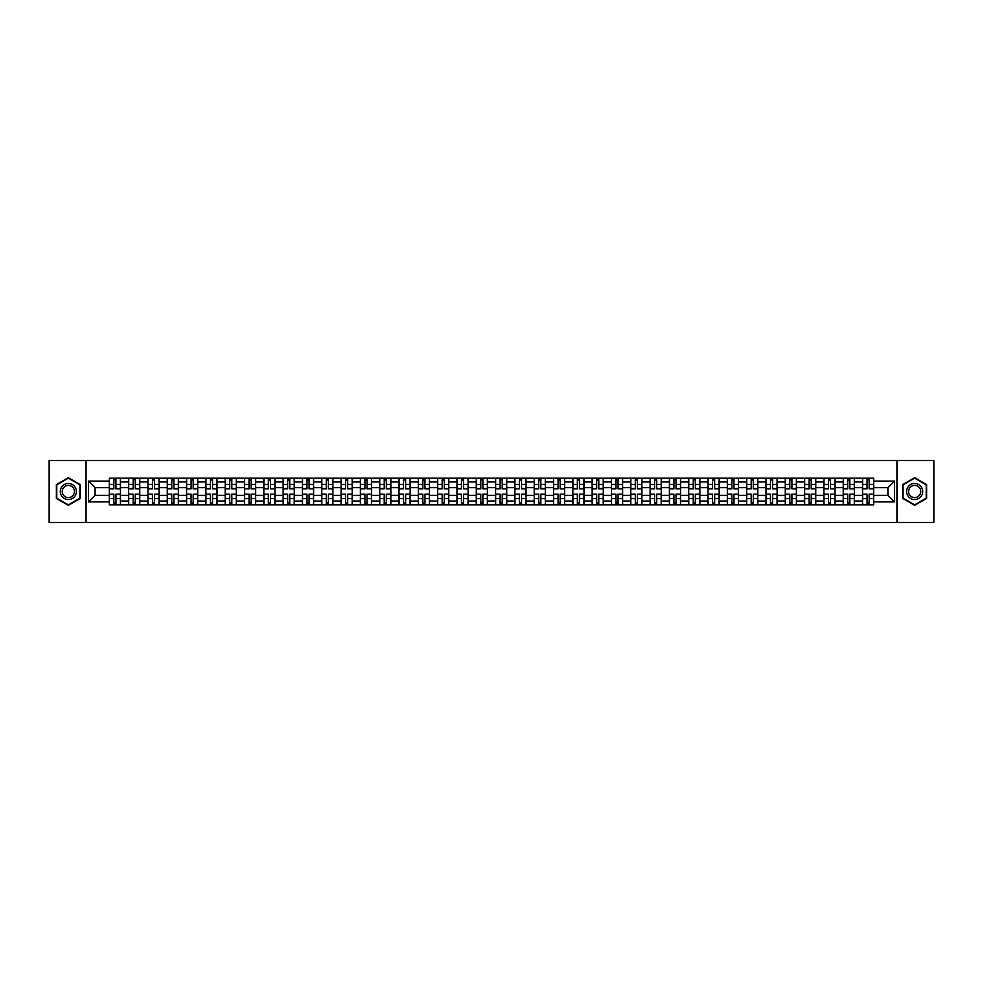 <?xml version="1.0" encoding="UTF-8"?>
<svg xmlns="http://www.w3.org/2000/svg" width="983" height="983" viewBox="0 0 983 983"><rect width="100%" height="100%" fill="white"/><g stroke="black" fill="none" stroke-linecap="round" stroke-linejoin="round"><path stroke-width="1.47" d="M896.951 522.452L933.85 522.452L933.85 460.548L49.15 460.548L49.15 522.452L896.951 522.452L896.951 460.548M128.638 504.807L128.638 481.965L120.467 481.965L120.467 504.807M120.467 481.965L120.467 478.193M128.638 481.965L128.638 478.193M139.77 478.193L139.77 504.807M147.942 504.807L147.942 478.193M159.086 478.193L159.086 504.807M167.257 504.807L167.257 478.193M178.402 478.193L178.402 504.807M186.573 504.807L186.573 478.193M197.718 478.193L197.718 504.807M205.889 504.807L205.889 478.193M217.022 478.193L217.022 504.807M225.193 504.807L225.193 478.193M236.338 478.193L236.338 504.807M244.509 504.807L244.509 478.193M255.654 478.193L255.654 504.807M263.825 504.807L263.825 478.193M274.97 478.193L274.97 504.807M283.141 504.807L283.141 478.193M294.286 478.193L294.286 504.807M302.457 504.807L302.457 478.193M313.589 478.193L313.589 504.807M321.76 504.807L321.76 478.193M332.905 478.193L332.905 504.807M341.076 504.807L341.076 478.193M352.221 478.193L352.221 504.807M360.392 504.807L360.392 478.193M371.537 478.193L371.537 504.807M379.708 504.807L379.708 478.193M390.853 478.193L390.853 504.807M399.024 504.807L399.024 478.193M410.157 478.193L410.157 504.807M418.328 504.807L418.328 478.193M429.473 478.193L429.473 504.807M437.644 504.807L437.644 478.193M448.789 478.193L448.789 504.807M456.96 504.807L456.96 478.193M468.105 478.193L468.105 504.807M476.276 504.807L476.276 478.193M487.421 478.193L487.421 504.807M495.579 504.807L495.579 478.193M506.724 478.193L506.724 504.807M514.895 504.807L514.895 478.193M526.04 478.193L526.04 504.807M534.211 504.807L534.211 478.193M545.356 478.193L545.356 504.807M553.527 504.807L553.527 478.193M564.672 478.193L564.672 504.807M572.843 504.807L572.843 478.193M583.976 478.193L583.976 504.807M592.147 504.807L592.147 478.193M603.292 478.193L603.292 504.807M611.463 504.807L611.463 478.193M622.608 478.193L622.608 504.807M630.779 504.807L630.779 478.193M641.924 478.193L641.924 504.807M650.095 504.807L650.095 478.193M661.24 478.193L661.24 504.807M669.411 504.807L669.411 478.193M680.543 478.193L680.543 504.807M688.714 504.807L688.714 478.193M699.859 478.193L699.859 504.807M708.03 504.807L708.03 478.193M719.175 478.193L719.175 504.807M727.346 504.807L727.346 478.193M738.491 478.193L738.491 504.807M746.662 504.807L746.662 478.193M757.807 478.193L757.807 504.807M765.978 504.807L765.978 478.193M777.111 478.193L777.111 504.807M785.282 504.807L785.282 478.193M796.427 478.193L796.427 504.807M804.598 504.807L804.598 478.193M815.743 478.193L815.743 504.807M823.914 504.807L823.914 478.193M835.058 478.193L835.058 504.807M843.23 504.807L843.23 478.193M854.362 478.193L854.362 504.807M862.533 504.807L862.533 478.193M862.533 495.334L854.362 495.334M843.23 495.334L835.058 495.334M823.914 495.334L815.743 495.334M804.598 495.334L796.427 495.334M785.282 495.334L777.111 495.334M765.978 495.334L757.807 495.334M746.662 495.334L738.491 495.334M727.346 495.334L719.175 495.334M708.03 495.334L699.859 495.334M688.714 495.334L680.543 495.334M669.411 495.334L661.24 495.334M650.095 495.334L641.924 495.334M630.779 495.334L622.608 495.334M611.463 495.334L603.292 495.334M592.147 495.334L583.976 495.334M572.843 495.334L564.672 495.334M553.527 495.334L545.356 495.334M534.211 495.334L526.04 495.334M514.895 495.334L506.724 495.334M495.579 495.334L487.421 495.334M476.276 495.334L468.105 495.334M456.96 495.334L448.789 495.334M437.644 495.334L429.473 495.334M418.328 495.334L410.157 495.334M399.024 495.334L390.853 495.334M379.708 495.334L371.537 495.334M360.392 495.334L352.221 495.334M341.076 495.334L332.905 495.334M321.76 495.334L313.589 495.334M302.457 495.334L294.286 495.334M283.141 495.334L274.97 495.334M263.825 495.334L255.654 495.334M244.509 495.334L236.338 495.334M225.193 495.334L217.022 495.334M205.889 495.334L197.718 495.334M186.573 495.334L178.402 495.334M167.257 495.334L159.086 495.334M147.942 495.334L139.77 495.334M128.638 495.334L120.467 495.334M862.533 487.666L854.362 487.666M843.23 487.666L835.058 487.666M823.914 487.666L815.743 487.666M804.598 487.666L796.427 487.666M785.282 487.666L777.111 487.666M765.978 487.666L757.807 487.666M746.662 487.666L738.491 487.666M727.346 487.666L719.175 487.666M708.03 487.666L699.859 487.666M688.714 487.666L680.543 487.666M669.411 487.666L661.24 487.666M650.095 487.666L641.924 487.666M630.779 487.666L622.608 487.666M611.463 487.666L603.292 487.666M592.147 487.666L583.976 487.666M572.843 487.666L564.672 487.666M553.527 487.666L545.356 487.666M534.211 487.666L526.04 487.666M514.895 487.666L506.724 487.666M495.579 487.666L487.421 487.666M476.276 487.666L468.105 487.666M456.96 487.666L448.789 487.666M437.644 487.666L429.473 487.666M418.328 487.666L410.157 487.666M399.024 487.666L390.853 487.666M379.708 487.666L371.537 487.666M360.392 487.666L352.221 487.666M341.076 487.666L332.905 487.666M321.76 487.666L313.589 487.666M302.457 487.666L294.286 487.666M283.141 487.666L274.97 487.666M263.825 487.666L255.654 487.666M244.509 487.666L236.338 487.666M225.193 487.666L217.022 487.666M205.889 487.666L197.718 487.666M186.573 487.666L178.402 487.666M167.257 487.666L159.086 487.666M147.942 487.666L139.77 487.666M128.638 487.666L120.467 487.666M95.081 495.334L109.322 495.334L109.322 487.666L95.081 487.666L95.081 495.334L88.519 501.895L88.519 481.105L109.322 481.105L109.322 487.666M873.678 487.666L873.678 495.334L887.919 495.334L887.919 487.666L873.678 487.666L873.678 478.193L109.322 478.193L109.322 481.105M873.678 481.105L894.481 481.105L894.481 501.895L873.678 501.895L873.678 495.334M109.322 495.334L109.322 504.807L873.678 504.807L873.678 501.895M109.322 501.895L88.519 501.895M86.049 522.452L86.049 460.548M80.287 484.607L68.343 477.701L56.387 484.607L56.387 498.393L68.343 505.299L80.287 498.393L80.287 484.607M926.613 484.607L914.657 477.701L902.713 484.607L902.713 498.393L914.657 505.299L926.613 498.393L926.613 484.607M115.945 502.952L113.831 502.952M113.831 480.048L115.945 480.048M135.261 502.952L133.147 502.952M133.147 480.048L135.261 480.048M154.564 502.952L152.463 502.952M152.463 480.048L154.564 480.048M173.88 502.952L171.779 502.952M171.779 480.048L173.88 480.048M193.196 502.952L191.095 502.952M191.095 480.048L193.196 480.048M212.512 502.952L210.399 502.952M210.399 480.048L212.512 480.048M231.816 502.952L229.715 502.952M229.715 480.048L231.816 480.048M251.132 502.952L249.031 502.952M249.031 480.048L251.132 480.048M270.448 502.952L268.347 502.952M268.347 480.048L270.448 480.048M289.764 502.952L287.663 502.952M287.663 480.048L289.764 480.048M309.08 502.952L306.966 502.952M306.966 480.048L309.08 480.048M328.383 502.952L326.282 502.952M326.282 480.048L328.383 480.048M347.699 502.952L345.598 502.952M345.598 480.048L347.699 480.048M367.015 502.952L364.914 502.952M364.914 480.048L367.015 480.048M386.331 502.952L384.23 502.952M384.23 480.048L386.331 480.048M405.647 502.952L403.534 502.952M403.534 480.048L405.647 480.048M424.951 502.952L422.85 502.952M422.85 480.048L424.951 480.048M444.267 502.952L442.166 502.952M442.166 480.048L444.267 480.048M463.583 502.952L461.482 502.952M461.482 480.048L463.583 480.048M482.899 502.952L480.785 502.952M480.785 480.048L482.899 480.048M502.215 502.952L500.101 502.952M500.101 480.048L502.215 480.048M521.518 502.952L519.417 502.952M519.417 480.048L521.518 480.048M540.834 502.952L538.733 502.952M538.733 480.048L540.834 480.048M560.15 502.952L558.049 502.952M558.049 480.048L560.15 480.048M579.466 502.952L577.353 502.952M577.353 480.048L579.466 480.048M598.77 502.952L596.669 502.952M596.669 480.048L598.77 480.048M618.086 502.952L615.985 502.952M615.985 480.048L618.086 480.048M637.402 502.952L635.301 502.952M635.301 480.048L637.402 480.048M656.718 502.952L654.617 502.952M654.617 480.048L656.718 480.048M676.034 502.952L673.92 502.952M673.92 480.048L676.034 480.048M695.337 502.952L693.236 502.952M693.236 480.048L695.337 480.048M714.653 502.952L712.552 502.952M712.552 480.048L714.653 480.048M733.969 502.952L731.868 502.952M731.868 480.048L733.969 480.048M753.285 502.952L751.184 502.952M751.184 480.048L753.285 480.048M772.601 502.952L770.488 502.952M770.488 480.048L772.601 480.048M791.905 502.952L789.804 502.952M789.804 480.048L791.905 480.048M811.221 502.952L809.12 502.952M809.12 480.048L811.221 480.048M830.537 502.952L828.436 502.952M828.436 480.048L830.537 480.048M849.853 502.952L847.739 502.952M847.739 480.048L849.853 480.048M869.169 502.952L867.055 502.952M867.055 480.048L869.169 480.048M88.519 481.105L95.081 487.666M887.919 495.334L894.481 501.895M887.919 487.666L894.481 481.105M115.945 488.834L115.945 478.316L120.393 478.316L120.393 488.834L115.945 488.834M113.831 479.925L115.945 479.925M112.037 478.316L109.383 478.316L109.383 488.834L113.831 488.834L113.831 478.316L117.739 478.316M113.831 494.166L113.831 504.684L109.383 504.684L109.383 494.166L113.831 494.166M115.945 503.075L113.831 503.075M117.739 504.684L120.393 504.684L120.393 494.166L115.945 494.166L115.945 504.684L112.037 504.684M135.261 488.834L135.261 478.316L139.709 478.316L139.709 488.834L135.261 488.834M133.147 479.925L135.261 479.925M131.353 478.316L128.699 478.316L128.699 488.834L133.147 488.834L133.147 478.316L137.055 478.316M154.564 488.834L154.564 478.316L159.025 478.316L159.025 488.834L154.564 488.834M152.463 479.925L154.564 479.925M150.669 478.316L148.003 478.316L148.003 488.834L152.463 488.834L152.463 478.316L156.358 478.316M173.88 488.834L173.88 478.316L178.341 478.316L178.341 488.834L173.88 488.834M171.779 479.925L173.88 479.925M169.985 478.316L167.319 478.316L167.319 488.834L171.779 488.834L171.779 478.316L175.674 478.316M61.376 495.518A8.048 8.048 0 0 0 72.361 498.467A8.048 8.048 0 0 0 75.31 487.482A8.048 8.048 0 0 0 64.313 484.533A8.048 8.048 0 0 0 61.376 495.518M63.059 494.547A6.095 6.095 0 0 0 71.39 496.771A6.095 6.095 0 0 0 73.614 488.453A6.095 6.095 0 0 0 65.296 486.229A6.095 6.095 0 0 0 63.059 494.547M68.343 478.131L79.918 484.816L79.918 498.184L68.343 504.869L56.768 498.184L56.768 484.816L68.343 478.131M907.69 495.518A8.048 8.048 0 0 0 918.687 498.467A8.048 8.048 0 0 0 921.624 487.482A8.048 8.048 0 0 0 910.639 484.533A8.048 8.048 0 0 0 907.69 495.518M909.386 494.547A6.095 6.095 0 0 0 917.704 496.771A6.095 6.095 0 0 0 919.941 488.453A6.095 6.095 0 0 0 911.61 486.229A6.095 6.095 0 0 0 909.386 494.547M914.657 478.131L926.232 484.816L926.232 498.184L914.657 504.869L903.082 498.184L903.082 484.816L914.657 478.131M133.147 494.166L133.147 504.684L128.699 504.684L128.699 494.166L133.147 494.166M135.261 503.075L133.147 503.075M137.055 504.684L139.709 504.684L139.709 494.166L135.261 494.166L135.261 504.684L131.353 504.684M152.463 494.166L152.463 504.684L148.003 504.684L148.003 494.166L152.463 494.166M154.564 503.075L152.463 503.075M156.358 504.684L159.025 504.684L159.025 494.166L154.564 494.166L154.564 504.684L150.669 504.684M171.779 494.166L171.779 504.684L167.319 504.684L167.319 494.166L171.779 494.166M173.88 503.075L171.779 503.075M175.674 504.684L178.341 504.684L178.341 494.166L173.88 494.166L173.88 504.684L169.985 504.684M193.196 488.834L193.196 478.316L197.657 478.316L197.657 488.834L193.196 488.834M191.095 479.925L193.196 479.925M189.301 478.316L186.635 478.316L186.635 488.834L191.095 488.834L191.095 478.316L194.99 478.316M212.512 488.834L212.512 478.316L216.96 478.316L216.96 488.834L212.512 488.834M210.399 479.925L212.512 479.925M208.605 478.316L205.951 478.316L205.951 488.834L210.399 488.834L210.399 478.316L214.306 478.316M191.095 494.166L191.095 504.684L186.635 504.684L186.635 494.166L191.095 494.166M193.196 503.075L191.095 503.075M194.99 504.684L197.657 504.684L197.657 494.166L193.196 494.166L193.196 504.684L189.301 504.684M210.399 494.166L210.399 504.684L205.951 504.684L205.951 494.166L210.399 494.166M212.512 503.075L210.399 503.075M214.306 504.684L216.96 504.684L216.96 494.166L212.512 494.166L212.512 504.684L208.605 504.684M231.816 488.834L231.816 478.316L236.276 478.316L236.276 488.834L231.816 488.834M229.715 479.925L231.816 479.925M227.921 478.316L225.254 478.316L225.254 488.834L229.715 488.834L229.715 478.316L233.622 478.316M229.715 494.166L229.715 504.684L225.254 504.684L225.254 494.166L229.715 494.166M231.816 503.075L229.715 503.075M233.622 504.684L236.276 504.684L236.276 494.166L231.816 494.166L231.816 504.684L227.921 504.684M251.132 488.834L251.132 478.316L255.592 478.316L255.592 488.834L251.132 488.834M249.031 479.925L251.132 479.925M247.237 478.316L244.57 478.316L244.57 488.834L249.031 488.834L249.031 478.316L252.926 478.316M249.031 494.166L249.031 504.684L244.57 504.684L244.57 494.166L249.031 494.166M251.132 503.075L249.031 503.075M252.926 504.684L255.592 504.684L255.592 494.166L251.132 494.166L251.132 504.684L247.237 504.684M270.448 488.834L270.448 478.316L274.908 478.316L274.908 488.834L270.448 488.834M268.347 479.925L270.448 479.925M266.553 478.316L263.886 478.316L263.886 488.834L268.347 488.834L268.347 478.316L272.242 478.316M268.347 494.166L268.347 504.684L263.886 504.684L263.886 494.166L268.347 494.166M270.448 503.075L268.347 503.075M272.242 504.684L274.908 504.684L274.908 494.166L270.448 494.166L270.448 504.684L266.553 504.684M289.764 488.834L289.764 478.316L294.224 478.316L294.224 488.834L289.764 488.834M287.663 479.925L289.764 479.925M285.856 478.316L283.202 478.316L283.202 488.834L287.663 488.834L287.663 478.316L291.558 478.316M287.663 494.166L287.663 504.684L283.202 504.684L283.202 494.166L287.663 494.166M289.764 503.075L287.663 503.075M291.558 504.684L294.224 504.684L294.224 494.166L289.764 494.166L289.764 504.684L285.856 504.684M309.08 488.834L309.08 478.316L313.528 478.316L313.528 488.834L309.08 488.834M306.966 479.925L309.08 479.925M305.172 478.316L302.518 478.316L302.518 488.834L306.966 488.834L306.966 478.316L310.874 478.316M306.966 494.166L306.966 504.684L302.518 504.684L302.518 494.166L306.966 494.166M309.08 503.075L306.966 503.075M310.874 504.684L313.528 504.684L313.528 494.166L309.08 494.166L309.08 504.684L305.172 504.684M328.383 488.834L328.383 478.316L332.844 478.316L332.844 488.834L328.383 488.834M326.282 479.925L328.383 479.925M324.488 478.316L321.822 478.316L321.822 488.834L326.282 488.834L326.282 478.316L330.19 478.316M326.282 494.166L326.282 504.684L321.822 504.684L321.822 494.166L326.282 494.166M328.383 503.075L326.282 503.075M330.19 504.684L332.844 504.684L332.844 494.166L328.383 494.166L328.383 504.684L324.488 504.684M347.699 488.834L347.699 478.316L352.16 478.316L352.16 488.834L347.699 488.834M345.598 479.925L347.699 479.925M343.804 478.316L341.138 478.316L341.138 488.834L345.598 488.834L345.598 478.316L349.493 478.316M345.598 494.166L345.598 504.684L341.138 504.684L341.138 494.166L345.598 494.166M347.699 503.075L345.598 503.075M349.493 504.684L352.16 504.684L352.16 494.166L347.699 494.166L347.699 504.684L343.804 504.684M367.015 488.834L367.015 478.316L371.476 478.316L371.476 488.834L367.015 488.834M364.914 479.925L367.015 479.925M363.12 478.316L360.454 478.316L360.454 488.834L364.914 488.834L364.914 478.316L368.809 478.316M364.914 494.166L364.914 504.684L360.454 504.684L360.454 494.166L364.914 494.166M367.015 503.075L364.914 503.075M368.809 504.684L371.476 504.684L371.476 494.166L367.015 494.166L367.015 504.684L363.12 504.684M386.331 488.834L386.331 478.316L390.792 478.316L390.792 488.834L386.331 488.834M384.23 479.925L386.331 479.925M382.424 478.316L379.77 478.316L379.77 488.834L384.23 488.834L384.23 478.316L388.125 478.316M384.23 494.166L384.23 504.684L379.77 504.684L379.77 494.166L384.23 494.166M386.331 503.075L384.23 503.075M388.125 504.684L390.792 504.684L390.792 494.166L386.331 494.166L386.331 504.684L382.424 504.684M405.647 488.834L405.647 478.316L410.095 478.316L410.095 488.834L405.647 488.834M403.534 479.925L405.647 479.925M401.74 478.316L399.086 478.316L399.086 488.834L403.534 488.834L403.534 478.316L407.441 478.316M403.534 494.166L403.534 504.684L399.086 504.684L399.086 494.166L403.534 494.166M405.647 503.075L403.534 503.075M407.441 504.684L410.095 504.684L410.095 494.166L405.647 494.166L405.647 504.684L401.74 504.684M424.951 488.834L424.951 478.316L429.411 478.316L429.411 488.834L424.951 488.834M422.85 479.925L424.951 479.925M421.056 478.316L418.389 478.316L418.389 488.834L422.85 488.834L422.85 478.316L426.745 478.316M422.85 494.166L422.85 504.684L418.389 504.684L418.389 494.166L422.85 494.166M424.951 503.075L422.85 503.075M426.745 504.684L429.411 504.684L429.411 494.166L424.951 494.166L424.951 504.684L421.056 504.684M444.267 488.834L444.267 478.316L448.727 478.316L448.727 488.834L444.267 488.834M442.166 479.925L444.267 479.925M440.372 478.316L437.705 478.316L437.705 488.834L442.166 488.834L442.166 478.316L446.061 478.316M442.166 494.166L442.166 504.684L437.705 504.684L437.705 494.166L442.166 494.166M444.267 503.075L442.166 503.075M446.061 504.684L448.727 504.684L448.727 494.166L444.267 494.166L444.267 504.684L440.372 504.684M463.583 488.834L463.583 478.316L468.043 478.316L468.043 488.834L463.583 488.834M461.482 479.925L463.583 479.925M459.688 478.316L457.021 478.316L457.021 488.834L461.482 488.834L461.482 478.316L465.377 478.316M461.482 494.166L461.482 504.684L457.021 504.684L457.021 494.166L461.482 494.166M463.583 503.075L461.482 503.075M465.377 504.684L468.043 504.684L468.043 494.166L463.583 494.166L463.583 504.684L459.688 504.684M482.899 488.834L482.899 478.316L487.347 478.316L487.347 488.834L482.899 488.834M480.785 479.925L482.899 479.925M478.991 478.316L476.337 478.316L476.337 488.834L480.785 488.834L480.785 478.316L484.693 478.316M480.785 494.166L480.785 504.684L476.337 504.684L476.337 494.166L480.785 494.166M482.899 503.075L480.785 503.075M484.693 504.684L487.347 504.684L487.347 494.166L482.899 494.166L482.899 504.684L478.991 504.684M502.215 488.834L502.215 478.316L506.663 478.316L506.663 488.834L502.215 488.834M500.101 479.925L502.215 479.925M498.307 478.316L495.653 478.316L495.653 488.834L500.101 488.834L500.101 478.316L504.009 478.316M500.101 494.166L500.101 504.684L495.653 504.684L495.653 494.166L500.101 494.166M502.215 503.075L500.101 503.075M504.009 504.684L506.663 504.684L506.663 494.166L502.215 494.166L502.215 504.684L498.307 504.684M521.518 488.834L521.518 478.316L525.979 478.316L525.979 488.834L521.518 488.834M519.417 479.925L521.518 479.925M517.623 478.316L514.957 478.316L514.957 488.834L519.417 488.834L519.417 478.316L523.312 478.316M519.417 494.166L519.417 504.684L514.957 504.684L514.957 494.166L519.417 494.166M521.518 503.075L519.417 503.075M523.312 504.684L525.979 504.684L525.979 494.166L521.518 494.166L521.518 504.684L517.623 504.684M540.834 488.834L540.834 478.316L545.295 478.316L545.295 488.834L540.834 488.834M538.733 479.925L540.834 479.925M536.939 478.316L534.273 478.316L534.273 488.834L538.733 488.834L538.733 478.316L542.628 478.316M538.733 494.166L538.733 504.684L534.273 504.684L534.273 494.166L538.733 494.166M540.834 503.075L538.733 503.075M542.628 504.684L545.295 504.684L545.295 494.166L540.834 494.166L540.834 504.684L536.939 504.684M560.15 488.834L560.15 478.316L564.611 478.316L564.611 488.834L560.15 488.834M558.049 479.925L560.15 479.925M556.255 478.316L553.589 478.316L553.589 488.834L558.049 488.834L558.049 478.316L561.944 478.316M558.049 494.166L558.049 504.684L553.589 504.684L553.589 494.166L558.049 494.166M560.15 503.075L558.049 503.075M561.944 504.684L564.611 504.684L564.611 494.166L560.15 494.166L560.15 504.684L556.255 504.684M579.466 488.834L579.466 478.316L583.914 478.316L583.914 488.834L579.466 488.834M577.353 479.925L579.466 479.925M575.559 478.316L572.905 478.316L572.905 488.834L577.353 488.834L577.353 478.316L581.26 478.316M577.353 494.166L577.353 504.684L572.905 504.684L572.905 494.166L577.353 494.166M579.466 503.075L577.353 503.075M581.26 504.684L583.914 504.684L583.914 494.166L579.466 494.166L579.466 504.684L575.559 504.684M598.77 488.834L598.77 478.316L603.23 478.316L603.23 488.834L598.77 488.834M596.669 479.925L598.77 479.925M594.875 478.316L592.208 478.316L592.208 488.834L596.669 488.834L596.669 478.316L600.576 478.316M596.669 494.166L596.669 504.684L592.208 504.684L592.208 494.166L596.669 494.166M598.77 503.075L596.669 503.075M600.576 504.684L603.23 504.684L603.23 494.166L598.77 494.166L598.77 504.684L594.875 504.684M618.086 488.834L618.086 478.316L622.546 478.316L622.546 488.834L618.086 488.834M615.985 479.925L618.086 479.925M614.191 478.316L611.524 478.316L611.524 488.834L615.985 488.834L615.985 478.316L619.88 478.316M615.985 494.166L615.985 504.684L611.524 504.684L611.524 494.166L615.985 494.166M618.086 503.075L615.985 503.075M619.88 504.684L622.546 504.684L622.546 494.166L618.086 494.166L618.086 504.684L614.191 504.684M637.402 488.834L637.402 478.316L641.862 478.316L641.862 488.834L637.402 488.834M635.301 479.925L637.402 479.925M633.507 478.316L630.84 478.316L630.84 488.834L635.301 488.834L635.301 478.316L639.196 478.316M635.301 494.166L635.301 504.684L630.84 504.684L630.84 494.166L635.301 494.166M637.402 503.075L635.301 503.075M639.196 504.684L641.862 504.684L641.862 494.166L637.402 494.166L637.402 504.684L633.507 504.684M656.718 488.834L656.718 478.316L661.178 478.316L661.178 488.834L656.718 488.834M654.617 479.925L656.718 479.925M652.81 478.316L650.156 478.316L650.156 488.834L654.617 488.834L654.617 478.316L658.512 478.316M654.617 494.166L654.617 504.684L650.156 504.684L650.156 494.166L654.617 494.166M656.718 503.075L654.617 503.075M658.512 504.684L661.178 504.684L661.178 494.166L656.718 494.166L656.718 504.684L652.81 504.684M676.034 488.834L676.034 478.316L680.482 478.316L680.482 488.834L676.034 488.834M673.92 479.925L676.034 479.925M672.126 478.316L669.472 478.316L669.472 488.834L673.92 488.834L673.92 478.316L677.828 478.316M673.92 494.166L673.92 504.684L669.472 504.684L669.472 494.166L673.92 494.166M676.034 503.075L673.92 503.075M677.828 504.684L680.482 504.684L680.482 494.166L676.034 494.166L676.034 504.684L672.126 504.684M695.337 488.834L695.337 478.316L699.798 478.316L699.798 488.834L695.337 488.834M693.236 479.925L695.337 479.925M691.442 478.316L688.776 478.316L688.776 488.834L693.236 488.834L693.236 478.316L697.144 478.316M693.236 494.166L693.236 504.684L688.776 504.684L688.776 494.166L693.236 494.166M695.337 503.075L693.236 503.075M697.144 504.684L699.798 504.684L699.798 494.166L695.337 494.166L695.337 504.684L691.442 504.684M714.653 488.834L714.653 478.316L719.114 478.316L719.114 488.834L714.653 488.834M712.552 479.925L714.653 479.925M710.758 478.316L708.092 478.316L708.092 488.834L712.552 488.834L712.552 478.316L716.447 478.316M712.552 494.166L712.552 504.684L708.092 504.684L708.092 494.166L712.552 494.166M714.653 503.075L712.552 503.075M716.447 504.684L719.114 504.684L719.114 494.166L714.653 494.166L714.653 504.684L710.758 504.684M733.969 488.834L733.969 478.316L738.43 478.316L738.43 488.834L733.969 488.834M731.868 479.925L733.969 479.925M730.074 478.316L727.408 478.316L727.408 488.834L731.868 488.834L731.868 478.316L735.763 478.316M731.868 494.166L731.868 504.684L727.408 504.684L727.408 494.166L731.868 494.166M733.969 503.075L731.868 503.075M735.763 504.684L738.43 504.684L738.43 494.166L733.969 494.166L733.969 504.684L730.074 504.684M753.285 488.834L753.285 478.316L757.746 478.316L757.746 488.834L753.285 488.834M751.184 479.925L753.285 479.925M749.378 478.316L746.724 478.316L746.724 488.834L751.184 488.834L751.184 478.316L755.079 478.316M751.184 494.166L751.184 504.684L746.724 504.684L746.724 494.166L751.184 494.166M753.285 503.075L751.184 503.075M755.079 504.684L757.746 504.684L757.746 494.166L753.285 494.166L753.285 504.684L749.378 504.684M772.601 488.834L772.601 478.316L777.049 478.316L777.049 488.834L772.601 488.834M770.488 479.925L772.601 479.925M768.694 478.316L766.04 478.316L766.04 488.834L770.488 488.834L770.488 478.316L774.395 478.316M770.488 494.166L770.488 504.684L766.04 504.684L766.04 494.166L770.488 494.166M772.601 503.075L770.488 503.075M774.395 504.684L777.049 504.684L777.049 494.166L772.601 494.166L772.601 504.684L768.694 504.684M791.905 488.834L791.905 478.316L796.365 478.316L796.365 488.834L791.905 488.834M789.804 479.925L791.905 479.925M788.01 478.316L785.343 478.316L785.343 488.834L789.804 488.834L789.804 478.316L793.699 478.316M789.804 494.166L789.804 504.684L785.343 504.684L785.343 494.166L789.804 494.166M791.905 503.075L789.804 503.075M793.699 504.684L796.365 504.684L796.365 494.166L791.905 494.166L791.905 504.684L788.01 504.684M811.221 488.834L811.221 478.316L815.681 478.316L815.681 488.834L811.221 488.834M809.12 479.925L811.221 479.925M807.326 478.316L804.659 478.316L804.659 488.834L809.12 488.834L809.12 478.316L813.015 478.316M809.12 494.166L809.12 504.684L804.659 504.684L804.659 494.166L809.12 494.166M811.221 503.075L809.12 503.075M813.015 504.684L815.681 504.684L815.681 494.166L811.221 494.166L811.221 504.684L807.326 504.684M830.537 488.834L830.537 478.316L834.997 478.316L834.997 488.834L830.537 488.834M828.436 479.925L830.537 479.925M826.642 478.316L823.975 478.316L823.975 488.834L828.436 488.834L828.436 478.316L832.331 478.316M828.436 494.166L828.436 504.684L823.975 504.684L823.975 494.166L828.436 494.166M830.537 503.075L828.436 503.075M832.331 504.684L834.997 504.684L834.997 494.166L830.537 494.166L830.537 504.684L826.642 504.684M849.853 488.834L849.853 478.316L854.301 478.316L854.301 488.834L849.853 488.834M847.739 479.925L849.853 479.925M845.945 478.316L843.291 478.316L843.291 488.834L847.739 488.834L847.739 478.316L851.647 478.316M847.739 494.166L847.739 504.684L843.291 504.684L843.291 494.166L847.739 494.166M849.853 503.075L847.739 503.075M851.647 504.684L854.301 504.684L854.301 494.166L849.853 494.166L849.853 504.684L845.945 504.684M869.169 488.834L869.169 478.316L873.617 478.316L873.617 488.834L869.169 488.834M867.055 479.925L869.169 479.925M865.261 478.316L862.607 478.316L862.607 488.834L867.055 488.834L867.055 478.316L870.963 478.316M867.055 494.166L867.055 504.684L862.607 504.684L862.607 494.166L867.055 494.166M869.169 503.075L867.055 503.075M870.963 504.684L873.617 504.684L873.617 494.166L869.169 494.166L869.169 504.684L865.261 504.684M843.23 481.965L835.058 481.965M823.914 481.965L815.743 481.965M804.598 481.965L796.427 481.965M785.282 481.965L777.111 481.965M765.978 481.965L757.807 481.965M746.662 481.965L738.491 481.965M727.346 481.965L719.175 481.965M708.03 481.965L699.859 481.965M688.714 481.965L680.543 481.965M669.411 481.965L661.24 481.965M650.095 481.965L641.924 481.965M630.779 481.965L622.608 481.965M611.463 481.965L603.292 481.965M592.147 481.965L583.976 481.965M572.843 481.965L564.672 481.965M553.527 481.965L545.356 481.965M534.211 481.965L526.04 481.965M514.895 481.965L506.724 481.965M495.579 481.965L487.421 481.965M476.276 481.965L468.105 481.965M456.96 481.965L448.789 481.965M437.644 481.965L429.473 481.965M418.328 481.965L410.157 481.965M399.024 481.965L390.853 481.965M379.708 481.965L371.537 481.965M360.392 481.965L352.221 481.965M341.076 481.965L332.905 481.965M321.76 481.965L313.589 481.965M302.457 481.965L294.286 481.965M283.141 481.965L274.97 481.965M263.825 481.965L255.654 481.965M244.509 481.965L236.338 481.965M225.193 481.965L217.022 481.965M205.889 481.965L197.718 481.965M186.573 481.965L178.402 481.965M167.257 481.965L159.086 481.965M147.942 481.965L139.77 481.965M862.533 481.965L854.362 481.965M843.23 501.035L835.058 501.035M823.914 501.035L815.743 501.035M804.598 501.035L796.427 501.035M785.282 501.035L777.111 501.035M765.978 501.035L757.807 501.035M746.662 501.035L738.491 501.035M727.346 501.035L719.175 501.035M708.03 501.035L699.859 501.035M688.714 501.035L680.543 501.035M669.411 501.035L661.24 501.035M650.095 501.035L641.924 501.035M630.779 501.035L622.608 501.035M611.463 501.035L603.292 501.035M592.147 501.035L583.976 501.035M572.843 501.035L564.672 501.035M553.527 501.035L545.356 501.035M534.211 501.035L526.04 501.035M514.895 501.035L506.724 501.035M495.579 501.035L487.421 501.035M476.276 501.035L468.105 501.035M456.96 501.035L448.789 501.035M437.644 501.035L429.473 501.035M418.328 501.035L410.157 501.035M399.024 501.035L390.853 501.035M379.708 501.035L371.537 501.035M360.392 501.035L352.221 501.035M341.076 501.035L332.905 501.035M321.76 501.035L313.589 501.035M302.457 501.035L294.286 501.035M283.141 501.035L274.97 501.035M263.825 501.035L255.654 501.035M244.509 501.035L236.338 501.035M225.193 501.035L217.022 501.035M205.889 501.035L197.718 501.035M186.573 501.035L178.402 501.035M167.257 501.035L159.086 501.035M147.942 501.035L139.77 501.035M128.638 501.035L120.467 501.035M862.533 501.035L854.362 501.035M115.945 488.576L120.393 488.576M115.945 484.398L120.393 484.398M109.383 488.576L113.831 488.576M109.383 484.398L113.831 484.398M113.831 494.424L109.383 494.424M113.831 498.602L109.383 498.602M120.393 494.424L115.945 494.424M120.393 498.602L115.945 498.602M135.261 488.576L139.709 488.576M135.261 484.398L139.709 484.398M128.699 488.576L133.147 488.576M128.699 484.398L133.147 484.398M154.564 488.576L159.025 488.576M154.564 484.398L159.025 484.398M148.003 488.576L152.463 488.576M148.003 484.398L152.463 484.398M173.88 488.576L178.341 488.576M173.88 484.398L178.341 484.398M167.319 488.576L171.779 488.576M167.319 484.398L171.779 484.398M133.147 494.424L128.699 494.424M133.147 498.602L128.699 498.602M139.709 494.424L135.261 494.424M139.709 498.602L135.261 498.602M152.463 494.424L148.003 494.424M152.463 498.602L148.003 498.602M159.025 494.424L154.564 494.424M159.025 498.602L154.564 498.602M171.779 494.424L167.319 494.424M171.779 498.602L167.319 498.602M178.341 494.424L173.88 494.424M178.341 498.602L173.88 498.602M193.196 488.576L197.657 488.576M193.196 484.398L197.657 484.398M186.635 488.576L191.095 488.576M186.635 484.398L191.095 484.398M212.512 488.576L216.96 488.576M212.512 484.398L216.96 484.398M205.951 488.576L210.399 488.576M205.951 484.398L210.399 484.398M191.095 494.424L186.635 494.424M191.095 498.602L186.635 498.602M197.657 494.424L193.196 494.424M197.657 498.602L193.196 498.602M210.399 494.424L205.951 494.424M210.399 498.602L205.951 498.602M216.96 494.424L212.512 494.424M216.96 498.602L212.512 498.602M231.816 488.576L236.276 488.576M231.816 484.398L236.276 484.398M225.254 488.576L229.715 488.576M225.254 484.398L229.715 484.398M229.715 494.424L225.254 494.424M229.715 498.602L225.254 498.602M236.276 494.424L231.816 494.424M236.276 498.602L231.816 498.602M251.132 488.576L255.592 488.576M251.132 484.398L255.592 484.398M244.57 488.576L249.031 488.576M244.57 484.398L249.031 484.398M249.031 494.424L244.57 494.424M249.031 498.602L244.57 498.602M255.592 494.424L251.132 494.424M255.592 498.602L251.132 498.602M270.448 488.576L274.908 488.576M270.448 484.398L274.908 484.398M263.886 488.576L268.347 488.576M263.886 484.398L268.347 484.398M268.347 494.424L263.886 494.424M268.347 498.602L263.886 498.602M274.908 494.424L270.448 494.424M274.908 498.602L270.448 498.602M289.764 488.576L294.224 488.576M289.764 484.398L294.224 484.398M283.202 488.576L287.663 488.576M283.202 484.398L287.663 484.398M287.663 494.424L283.202 494.424M287.663 498.602L283.202 498.602M294.224 494.424L289.764 494.424M294.224 498.602L289.764 498.602M309.08 488.576L313.528 488.576M309.08 484.398L313.528 484.398M302.518 488.576L306.966 488.576M302.518 484.398L306.966 484.398M306.966 494.424L302.518 494.424M306.966 498.602L302.518 498.602M313.528 494.424L309.08 494.424M313.528 498.602L309.08 498.602M328.383 488.576L332.844 488.576M328.383 484.398L332.844 484.398M321.822 488.576L326.282 488.576M321.822 484.398L326.282 484.398M326.282 494.424L321.822 494.424M326.282 498.602L321.822 498.602M332.844 494.424L328.383 494.424M332.844 498.602L328.383 498.602M347.699 488.576L352.16 488.576M347.699 484.398L352.16 484.398M341.138 488.576L345.598 488.576M341.138 484.398L345.598 484.398M345.598 494.424L341.138 494.424M345.598 498.602L341.138 498.602M352.16 494.424L347.699 494.424M352.16 498.602L347.699 498.602M367.015 488.576L371.476 488.576M367.015 484.398L371.476 484.398M360.454 488.576L364.914 488.576M360.454 484.398L364.914 484.398M364.914 494.424L360.454 494.424M364.914 498.602L360.454 498.602M371.476 494.424L367.015 494.424M371.476 498.602L367.015 498.602M386.331 488.576L390.792 488.576M386.331 484.398L390.792 484.398M379.77 488.576L384.23 488.576M379.77 484.398L384.23 484.398M384.23 494.424L379.77 494.424M384.23 498.602L379.77 498.602M390.792 494.424L386.331 494.424M390.792 498.602L386.331 498.602M405.647 488.576L410.095 488.576M405.647 484.398L410.095 484.398M399.086 488.576L403.534 488.576M399.086 484.398L403.534 484.398M403.534 494.424L399.086 494.424M403.534 498.602L399.086 498.602M410.095 494.424L405.647 494.424M410.095 498.602L405.647 498.602M424.951 488.576L429.411 488.576M424.951 484.398L429.411 484.398M418.389 488.576L422.85 488.576M418.389 484.398L422.85 484.398M422.85 494.424L418.389 494.424M422.85 498.602L418.389 498.602M429.411 494.424L424.951 494.424M429.411 498.602L424.951 498.602M444.267 488.576L448.727 488.576M444.267 484.398L448.727 484.398M437.705 488.576L442.166 488.576M437.705 484.398L442.166 484.398M442.166 494.424L437.705 494.424M442.166 498.602L437.705 498.602M448.727 494.424L444.267 494.424M448.727 498.602L444.267 498.602M463.583 488.576L468.043 488.576M463.583 484.398L468.043 484.398M457.021 488.576L461.482 488.576M457.021 484.398L461.482 484.398M461.482 494.424L457.021 494.424M461.482 498.602L457.021 498.602M468.043 494.424L463.583 494.424M468.043 498.602L463.583 498.602M482.899 488.576L487.347 488.576M482.899 484.398L487.347 484.398M476.337 488.576L480.785 488.576M476.337 484.398L480.785 484.398M480.785 494.424L476.337 494.424M480.785 498.602L476.337 498.602M487.347 494.424L482.899 494.424M487.347 498.602L482.899 498.602M502.215 488.576L506.663 488.576M502.215 484.398L506.663 484.398M495.653 488.576L500.101 488.576M495.653 484.398L500.101 484.398M500.101 494.424L495.653 494.424M500.101 498.602L495.653 498.602M506.663 494.424L502.215 494.424M506.663 498.602L502.215 498.602M521.518 488.576L525.979 488.576M521.518 484.398L525.979 484.398M514.957 488.576L519.417 488.576M514.957 484.398L519.417 484.398M519.417 494.424L514.957 494.424M519.417 498.602L514.957 498.602M525.979 494.424L521.518 494.424M525.979 498.602L521.518 498.602M540.834 488.576L545.295 488.576M540.834 484.398L545.295 484.398M534.273 488.576L538.733 488.576M534.273 484.398L538.733 484.398M538.733 494.424L534.273 494.424M538.733 498.602L534.273 498.602M545.295 494.424L540.834 494.424M545.295 498.602L540.834 498.602M560.15 488.576L564.611 488.576M560.15 484.398L564.611 484.398M553.589 488.576L558.049 488.576M553.589 484.398L558.049 484.398M558.049 494.424L553.589 494.424M558.049 498.602L553.589 498.602M564.611 494.424L560.15 494.424M564.611 498.602L560.15 498.602M579.466 488.576L583.914 488.576M579.466 484.398L583.914 484.398M572.905 488.576L577.353 488.576M572.905 484.398L577.353 484.398M577.353 494.424L572.905 494.424M577.353 498.602L572.905 498.602M583.914 494.424L579.466 494.424M583.914 498.602L579.466 498.602M598.77 488.576L603.23 488.576M598.77 484.398L603.23 484.398M592.208 488.576L596.669 488.576M592.208 484.398L596.669 484.398M596.669 494.424L592.208 494.424M596.669 498.602L592.208 498.602M603.23 494.424L598.77 494.424M603.23 498.602L598.77 498.602M618.086 488.576L622.546 488.576M618.086 484.398L622.546 484.398M611.524 488.576L615.985 488.576M611.524 484.398L615.985 484.398M615.985 494.424L611.524 494.424M615.985 498.602L611.524 498.602M622.546 494.424L618.086 494.424M622.546 498.602L618.086 498.602M637.402 488.576L641.862 488.576M637.402 484.398L641.862 484.398M630.84 488.576L635.301 488.576M630.84 484.398L635.301 484.398M635.301 494.424L630.84 494.424M635.301 498.602L630.84 498.602M641.862 494.424L637.402 494.424M641.862 498.602L637.402 498.602M656.718 488.576L661.178 488.576M656.718 484.398L661.178 484.398M650.156 488.576L654.617 488.576M650.156 484.398L654.617 484.398M654.617 494.424L650.156 494.424M654.617 498.602L650.156 498.602M661.178 494.424L656.718 494.424M661.178 498.602L656.718 498.602M676.034 488.576L680.482 488.576M676.034 484.398L680.482 484.398M669.472 488.576L673.92 488.576M669.472 484.398L673.92 484.398M673.92 494.424L669.472 494.424M673.92 498.602L669.472 498.602M680.482 494.424L676.034 494.424M680.482 498.602L676.034 498.602M695.337 488.576L699.798 488.576M695.337 484.398L699.798 484.398M688.776 488.576L693.236 488.576M688.776 484.398L693.236 484.398M693.236 494.424L688.776 494.424M693.236 498.602L688.776 498.602M699.798 494.424L695.337 494.424M699.798 498.602L695.337 498.602M714.653 488.576L719.114 488.576M714.653 484.398L719.114 484.398M708.092 488.576L712.552 488.576M708.092 484.398L712.552 484.398M712.552 494.424L708.092 494.424M712.552 498.602L708.092 498.602M719.114 494.424L714.653 494.424M719.114 498.602L714.653 498.602M733.969 488.576L738.43 488.576M733.969 484.398L738.43 484.398M727.408 488.576L731.868 488.576M727.408 484.398L731.868 484.398M731.868 494.424L727.408 494.424M731.868 498.602L727.408 498.602M738.43 494.424L733.969 494.424M738.43 498.602L733.969 498.602M753.285 488.576L757.746 488.576M753.285 484.398L757.746 484.398M746.724 488.576L751.184 488.576M746.724 484.398L751.184 484.398M751.184 494.424L746.724 494.424M751.184 498.602L746.724 498.602M757.746 494.424L753.285 494.424M757.746 498.602L753.285 498.602M772.601 488.576L777.049 488.576M772.601 484.398L777.049 484.398M766.04 488.576L770.488 488.576M766.04 484.398L770.488 484.398M770.488 494.424L766.04 494.424M770.488 498.602L766.04 498.602M777.049 494.424L772.601 494.424M777.049 498.602L772.601 498.602M791.905 488.576L796.365 488.576M791.905 484.398L796.365 484.398M785.343 488.576L789.804 488.576M785.343 484.398L789.804 484.398M789.804 494.424L785.343 494.424M789.804 498.602L785.343 498.602M796.365 494.424L791.905 494.424M796.365 498.602L791.905 498.602M811.221 488.576L815.681 488.576M811.221 484.398L815.681 484.398M804.659 488.576L809.12 488.576M804.659 484.398L809.12 484.398M809.12 494.424L804.659 494.424M809.12 498.602L804.659 498.602M815.681 494.424L811.221 494.424M815.681 498.602L811.221 498.602M830.537 488.576L834.997 488.576M830.537 484.398L834.997 484.398M823.975 488.576L828.436 488.576M823.975 484.398L828.436 484.398M828.436 494.424L823.975 494.424M828.436 498.602L823.975 498.602M834.997 494.424L830.537 494.424M834.997 498.602L830.537 498.602M849.853 488.576L854.301 488.576M849.853 484.398L854.301 484.398M843.291 488.576L847.739 488.576M843.291 484.398L847.739 484.398M847.739 494.424L843.291 494.424M847.739 498.602L843.291 498.602M854.301 494.424L849.853 494.424M854.301 498.602L849.853 498.602M869.169 488.576L873.617 488.576M869.169 484.398L873.617 484.398M862.607 488.576L867.055 488.576M862.607 484.398L867.055 484.398M867.055 494.424L862.607 494.424M867.055 498.602L862.607 498.602M873.617 494.424L869.169 494.424M873.617 498.602L869.169 498.602"/></g></svg>
